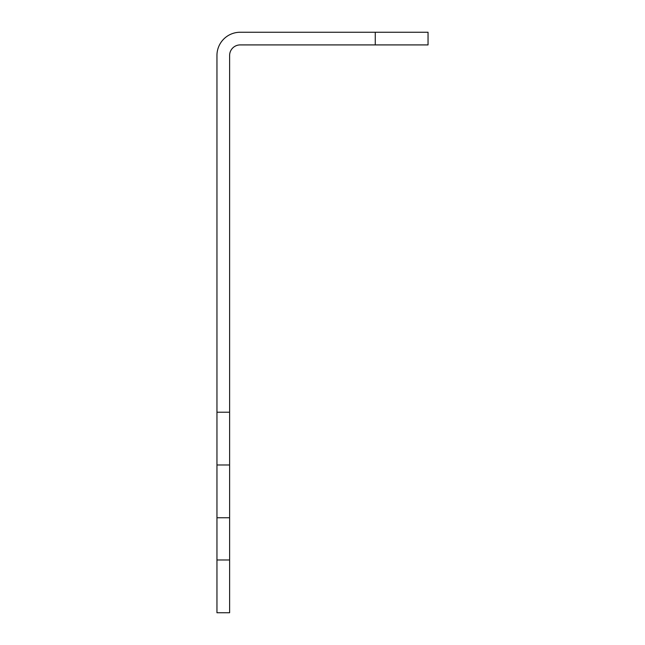 <?xml version="1.0" encoding="UTF-8"?>
<svg xmlns="http://www.w3.org/2000/svg" width="645" height="645" viewBox="0 0 645 645"><rect width="100%" height="100%" fill="white"/><g stroke="black" fill="none" stroke-linecap="round" stroke-linejoin="round"><path stroke-width="0.97" d="M216.954 559.981L229.62 559.981L229.62 612.75L216.954 612.75L216.954 412.211L229.62 412.211L229.62 517.758L216.954 517.758M375.269 32.25L428.046 32.25L428.046 44.916L375.269 44.916L375.269 32.25L240.174 32.25A23.22 23.22 0 0 0 216.954 55.47L216.954 412.211M229.62 559.981L229.62 517.758M375.269 44.916L240.174 44.916A10.554 10.554 0 0 0 229.62 55.47L229.62 412.211M229.62 464.989L216.954 464.989"/></g></svg>
